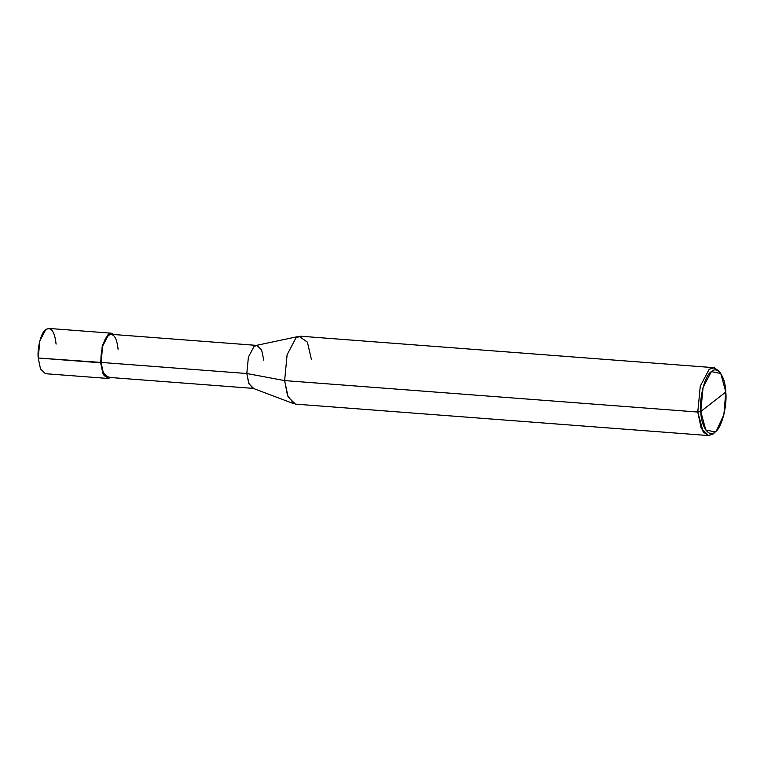 <?xml version="1.0" encoding="UTF-8"?>
<svg xmlns="http://www.w3.org/2000/svg" width="764" height="764" viewBox="0 0 764 764"><rect width="100%" height="100%" fill="white"/><g stroke="black" fill="none" stroke-linecap="round" stroke-linejoin="round"><path stroke-width="1.15" d="M56.087 344.115C54.702 331.557 51.264 326.696 45.783 329.523C41.304 331.996 37.13 347.677 38.2 358.02L100.647 362.776L102.959 373.692L107.867 378.457L110.732 377.531L104.124 375.821L100.647 362.776L101.096 362.432L38.2 358.02L39.862 340.754L45.783 329.523L48.867 328.434L111.315 333.19L108.24 334.279L102.309 345.5L100.647 362.776L102.309 345.5L108.24 334.279L113.998 334.536L111.315 333.19M107.867 378.457L45.42 373.701L40.511 368.936L38.2 358.02M118.086 349.215C116.768 337.287 113.511 332.665 108.307 335.348C104.047 337.707 100.084 352.596 101.096 362.432L246.82 373.52L284.628 380.596L697.78 412.044L700.76 411.509L705.774 429.989L715.18 431.937L716.403 430.839L723.88 414.604L725.8 392.037L700.76 411.509C699.261 397.022 705.105 375.076 711.379 371.61C717.491 365.44 725.418 376.681 725.8 392.037C727.299 406.524 721.455 428.47 715.18 431.937C709.068 438.106 701.142 426.875 700.76 411.509L725.8 392.037L720.767 373.52L711.379 371.61L703.09 387.329L700.76 411.509L697.78 412.044L284.628 380.596L246.82 373.52L101.096 362.432L102.672 346.016L108.307 335.348L111.229 334.326L256.943 345.414L254.02 346.445L248.395 357.113L246.82 373.52L248.395 357.113L254.02 346.445L255.969 345.481L299.087 336.322L296.002 337.85L287.121 354.687L284.628 380.596L287.121 354.687L296.002 337.85L300.624 336.217L713.786 367.665L709.164 369.298L700.273 386.135L697.78 412.044L700.273 386.135L709.164 369.298L714.225 367.723L719.22 371.342L720.767 373.52M263.809 360.302L261.613 349.941L256.943 345.414M311.454 359.729L307.414 342.148L299.087 336.322M719.984 372.526L713.786 367.665M716.403 430.839L713.232 433.933L708.152 435.509L703.147 431.851L697.78 412.044L701.247 428.413L708.61 435.566L295.458 404.118L288.095 396.965L284.628 380.596L287.57 395.695L293.949 403.774L252.722 388.198L248.672 383.079L246.82 373.52L249.007 383.891L253.677 388.418L107.953 377.32L103.293 372.794L101.096 362.432M708.61 435.566L713.232 433.933L715.476 431.698"/></g></svg>
